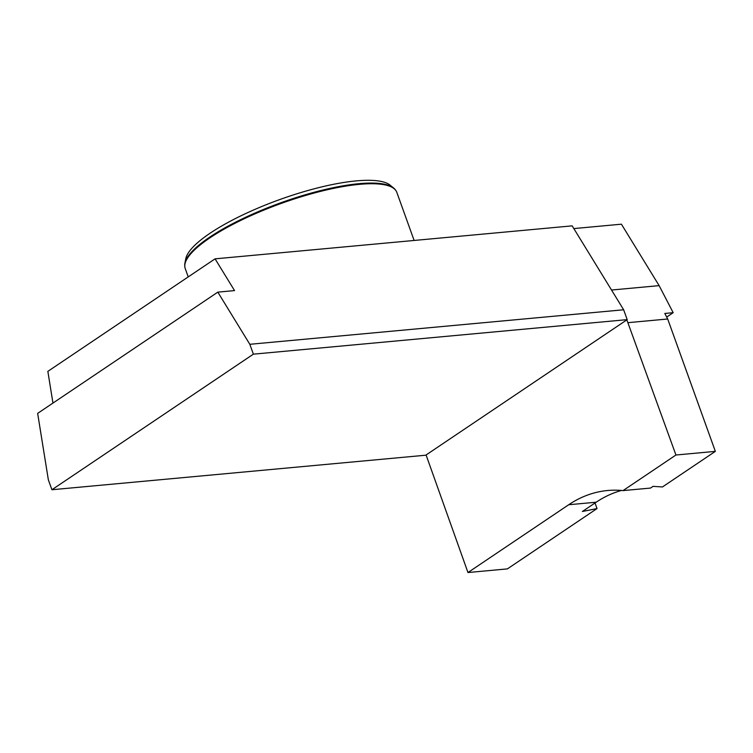 <?xml version="1.0" encoding="UTF-8"?>
<svg xmlns="http://www.w3.org/2000/svg" width="753" height="753" viewBox="0 0 753 753"><rect width="100%" height="100%" fill="white"/><g stroke="black" fill="none" stroke-linecap="round" stroke-linejoin="round"><path stroke-width="1.13" d="M215.066 258.844L234.541 290.583L217.824 292.136L37.65 413.378L48.361 479.877L51.919 489.742L425.737 455.207L627.202 319.63L623.644 309.775L572.167 225.862L215.066 258.844L47.853 371.37L52.955 403.081M621.498 490.457A165.359 113.835 -95.3 0 0 596.178 502.213L582.398 511.485L597.035 508.567L507.39 568.891L467.971 572.534L568.703 504.745A165.359 113.835 84.7 0 1 607.652 490.514A165.359 113.835 84.7 0 1 623.051 490.598L675.94 455.01L626.844 319.865M426.085 454.972L467.971 572.534M623.644 309.775L249.827 344.3L217.824 292.136M627.202 319.63L253.375 354.164L249.827 344.3M51.919 489.742L253.375 354.164M628.284 322.642L667.695 318.999L715.35 451.367L662.461 486.956L653.039 486.363L650.517 488.066L623.051 490.598M715.35 451.367L675.94 455.01M414.131 240.461L396.812 192.344A112.442 28.727 160.2 0 0 395.852 190.528A112.442 28.727 160.2 0 0 319.253 191.704A112.442 28.727 160.2 0 0 209.795 237.929A112.442 28.727 160.2 0 0 184.796 266.515A112.442 28.727 160.2 0 0 185.219 268.52L188.231 276.906M395.852 190.528L395.381 189.85A112.225 28.67 160.2 0 0 393.612 187.996L390.073 185.125A109.834 28.059 160.2 0 0 312.834 189.163A109.834 28.059 160.2 0 0 210.059 233.242A109.834 28.059 160.2 0 0 185.803 258.665L184.909 263.136A112.225 28.67 160.2 0 0 184.73 265.687L184.796 266.515M393.612 187.996A112.225 28.67 160.2 0 0 314.698 192.128A112.225 28.67 160.2 0 0 209.692 237.167A112.225 28.67 160.2 0 0 184.909 263.136M666.687 317.06L673.173 312.683L664.814 313.455L667.695 318.999M597.035 508.567L595.03 502.985M673.173 312.683L659.129 285.632L621.423 224.187L573.833 228.583M659.129 285.632L611.54 290.027M596.178 502.213L568.703 504.745"/></g></svg>
